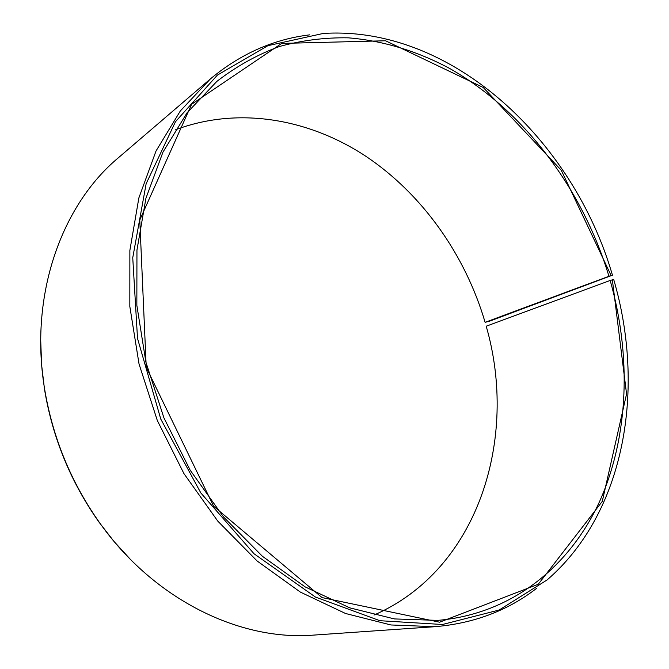 <?xml version="1.0" encoding="UTF-8"?>
<svg xmlns="http://www.w3.org/2000/svg" width="669" height="669" viewBox="0 0 669 669"><rect width="100%" height="100%" fill="white"/><g stroke="black" fill="none" stroke-linecap="round" stroke-linejoin="round"><path stroke-width="1" d="M485.109 322.324L611.09 275.477L561.274 170.252L483.219 87.472L385.553 40.776L281.708 43.418L191.618 104.289L139.771 220.009L146.235 367.34L213.628 506.232L322.057 597.584L439.583 622.195L538.269 584.254L602.267 501.407L626.56 393.982L612.369 279.851L613.741 279.609C645.627 388.513 625.331 512.412 547.108 579.931L499.166 610.019L442.493 624.495L379.942 620.715L315.492 597.091L254.028 553.756L200.834 492.944L160.786 419.112L137.513 338.405L132.746 257.749L146.135 183.741L175.487 121.691L217.4 75.104L267.935 45.659L323.202 33.458C451.675 25.23 573.392 140.339 612.453 275.202L489.382 321.22L485.109 322.324C465.281 254.906 422.415 194.085 365.65 156.136C308.819 118.789 238.298 106.087 175.219 129.903M608.907 276.121C582.473 189.168 524.496 111.029 449.903 68.598C417.665 51.329 383.32 40.667 348.365 37.84C325.034 37.414 302.079 40.299 279.491 46.487C257.348 54.632 236.475 66.264 216.89 81.375L187.061 112.802L162.968 152.114L145.909 198.342L136.953 250.047L136.844 305.357L145.892 362.088L163.905 417.832L190.18 470.19L223.538 516.961L262.432 556.299L305.089 586.855L349.678 607.82L394.426 618.925L437.735 620.38C512.262 614.092 570.331 565.84 599.901 500.805C629.094 435.143 631.268 355.005 610.178 280.462L612.369 279.851M611.09 275.477L612.453 275.202M309.806 34.838C273.562 39.203 240.439 53.888 210.434 78.883L180.329 110.954L156.044 150.96L138.859 197.924L129.87 250.398L129.828 306.502L139.043 364.02L157.324 420.525L183.95 473.619L217.734 521.059L257.139 561.007L300.356 592.09L345.555 613.498L390.93 624.963L434.883 626.694C473.803 623.449 507.704 610.672 536.588 588.352M40.734 341.006L41.612 364.881L44.455 388.923C52.441 437.551 70.655 481.989 99.079 522.238L113.931 541.363L130.045 559M210.434 78.883L118.262 157.859C61.54 205.232 29.193 294.945 44.489 388.271C52.542 437.3 70.897 482.098 99.556 522.681C154.146 599.909 240.138 641.136 313.794 635.09L434.883 626.694M373.988 615.054C478.494 569.67 518.634 438.111 486.204 326.204L610.178 280.462M156.738 124.894L160.117 122.076M99.079 522.238L99.556 522.681M44.455 388.923L44.489 388.271"/></g></svg>
